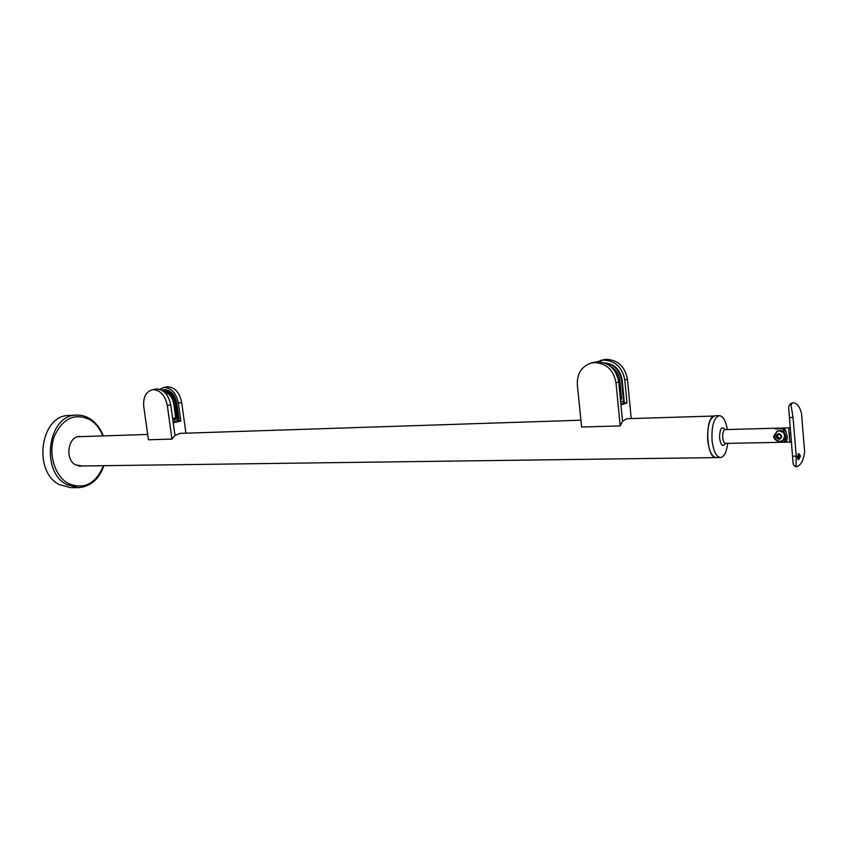 <?xml version="1.0" encoding="UTF-8"?>
<svg xmlns="http://www.w3.org/2000/svg" width="847" height="847" viewBox="0 0 847 847"><rect width="100%" height="100%" fill="white"/><g stroke="black" fill="none" stroke-linecap="round" stroke-linejoin="round"><path stroke-width="1.27" d="M155.393 389.144L156.589 388.974C163.884 389.535 168.595 394.808 170.723 404.813L167.325 405.544C165.186 395.517 160.464 390.223 153.159 389.662L152.153 389.789C145.822 391.812 143.027 397.455 143.778 406.74L148.426 439.784L171.962 439.085L167.325 405.544M580.926 420.197L180.115 433.368L174.958 435.464L171.962 439.085M163.503 389.779L164.562 389.631C170.872 390.118 174.937 394.66 176.769 403.257L179.225 421.107L180.813 421.044L173.212 422.791L174.958 435.464L170.723 404.813M161.766 390.202L163.789 389.789C170.099 390.266 174.164 394.818 175.996 403.426L178.251 419.826L177.425 421.52L173.434 422.431M172.629 418.598L176.525 418.429L176.896 417.687L174.937 403.479C173.296 395.761 169.654 391.685 163.99 391.24L163.619 391.272M166.435 386.941L167.621 386.783C174.905 387.323 179.596 392.553 181.692 402.452L178.357 403.172C176.25 393.241 171.549 388 164.265 387.45L159.522 389.292M175.784 421.69L173.063 421.69M178.357 403.172L180.813 421.044M178.251 419.826L172.83 420.048M181.692 402.452L185.906 433.177M176.176 418.259L176.79 418.227M177.425 421.52L179.225 421.107M593.387 362.474L597.156 361.817C609.046 362.368 616.235 369.07 618.712 381.923L616.002 382.77C613.503 369.874 606.304 363.151 594.382 362.59L590.962 363.141C581.476 366.539 576.934 373.728 577.347 384.739L581.614 427.036L620.195 425.903L616.002 382.77M626.801 418.693L622.534 421.298L620.195 425.903M604.409 362.855C614.276 363.744 620.205 369.504 622.174 380.144L624.387 403.034L626.992 402.928L620.957 405.025L622.534 421.298L618.712 381.923M620.428 399.636L621.592 398.651L619.824 380.43C619.03 374.268 616.065 369.684 610.941 366.687M602.323 359.986L606.071 359.329C617.865 359.869 624.991 366.486 627.436 379.181L624.779 380.007C622.323 367.27 615.187 360.631 603.36 360.091L596.754 361.849M624.779 380.007L626.992 402.928M604.98 363.067C614.266 364.517 619.792 370.277 621.56 380.335L623.593 401.383L622.958 403.532L621.232 403.596M623.593 401.383L620.618 401.51M627.436 379.181L631.216 418.545M620.565 399.392L621.38 399.361M622.958 403.532L624.387 403.034M777.345 431.25L779.589 430.678L782.406 431.377M784.407 438.905L782.448 440.789L780.182 441.361C776.953 441.107 775.047 439.392 774.465 436.205L777.154 431.335L779.314 430.805L783.369 432.436M775.968 436.586C777.599 432.817 779.536 432.764 781.792 436.459C780.151 440.228 778.213 440.271 775.968 436.586M777.874 438.555L776.551 436.576L777.546 434.532L779.875 434.479L781.209 436.47L780.214 438.513L777.874 438.555L780.415 438.09M778.213 434.522L777.419 436.141L778.753 438.121M776.551 436.576L777.419 436.141M784.1 439.582L782.533 440.747M779.695 441.351L779.24 441.361C776.127 440.927 774.264 439.307 773.618 436.512L777.175 431.038L780.818 430.53C783.073 431.388 784.375 433.293 784.714 436.258L782.702 440.948L780.669 441.329M777.207 442.335L783.814 442.198C785 441.806 785.635 439.826 785.73 436.237L782.702 428.73L775.09 428.921L776.413 428.19L781.061 428.137M782.702 428.73L786.132 431.631M787.297 437.624L783.814 442.198M779.24 441.361L777.832 440.885M774.529 434.85L777.302 430.985M782.723 440.938L781.707 441.308M775.81 428.9L776.487 428.254M727.351 429.482C725.72 420.599 723.02 415.993 719.262 415.655C713.894 417.698 711.48 425.882 712.041 440.196C713.365 451.123 716.181 456.904 720.501 457.549C724.153 456.872 726.557 452.139 727.711 443.362M715.175 415.792L715.006 415.792C709.595 417.836 707.181 425.999 707.732 440.281C709.066 451.197 711.893 456.967 716.234 457.602L717.578 457.264M798.054 453.854L798.922 456.046L797.948 459.36M800.531 456.088L798.742 453.579L797.228 457.189L798.626 459.688L800.531 456.088M792.136 403.024L791.066 405.374L793.057 417.582L796.212 456.258L796.042 466.358L797.313 466.538C801.304 464.611 803.729 459.646 804.608 451.652L801.537 413.558C799.695 406.2 796.709 402.643 792.58 402.886L791.511 403.236C789.828 404.019 788.875 405.565 788.652 407.873L793.004 462.187M792.379 412.637L791.881 410.139M791.384 442.462L790.399 442.123C789.743 441.901 789.415 439.911 789.415 436.152L789.182 433.844C788.504 430.212 788.758 428.201 789.976 427.841L790.187 427.809M778.033 441.425L785.836 442.155C786.683 441.711 787.149 439.72 787.255 436.205L784.735 428.677L780.331 428.783L781.358 428.063L789.976 427.841M796.381 466.835C794.348 466.337 793.237 465.077 793.067 463.044L789.118 413.05M626.611 418.704L713.926 416.046C704.333 418.831 706.599 459.201 716.234 457.602L720.331 457.549M78.273 436.66L78.94 436.692M79.565 466.009L78.898 466.072M79.459 436.512L80.973 436.629M82.064 465.966L75.499 464.855C64.616 459.339 67.982 436.258 79.565 436.501L81.439 436.618M77.733 487.671L70.873 487.66L59.375 484.643C32.525 471.673 40.487 415.115 68.745 415.506L69.348 415.475M81.598 465.977L80.084 466.168M164.265 391.96C169.358 393.05 172.597 397.074 173.974 403.998L175.858 417.677L176.864 417.444M172.608 418.418L175.647 417.698L173.762 404.03C172.47 397.381 169.379 393.421 164.498 392.161M173.762 404.03L174.98 403.786M167.092 391.769L164.043 391.695M175.647 417.698L175.308 418.302M173.084 421.87L173.995 421.658M175.996 403.426L176.769 403.257M615.494 372.14L618.956 381.086L620.65 398.619L621.56 398.312M620.364 398.969L618.702 381.118L616.944 374.977M618.702 381.118L619.866 380.801M621.317 399.106L620.417 399.445M620.396 398.651L620.406 399.361M621.56 380.335L622.174 380.144M725.35 443.415C722.777 447.237 720.861 445.448 719.579 438.068C719.77 428.603 721.58 425.766 724.99 429.535M725.17 429.535L725.117 429.545C723.349 430.223 722.555 432.923 722.735 437.655C723.169 441.276 724.1 443.193 725.519 443.405L776.731 442.399M790.632 433.378L789.182 433.844M781.442 442.25L790.357 442.123M793.057 417.582L789.637 417.486M781.41 428.063L778.192 428.847M796.212 456.258L792.781 456.057M103.472 465.691C95.7 483.986 83.938 489.905 68.184 483.436C54.695 476.035 47.961 453.674 54.25 436.427C62.879 418.1 74.885 412.574 90.258 419.847C95.827 423.436 100.02 428.783 102.836 435.909M103.937 465.681C99.004 479.36 90.47 486.697 78.326 487.671L66.839 484.643C40 471.599 47.951 414.755 76.188 415.146L68.745 415.506M163.969 391.706L167.039 391.748M155.573 389.101L152.153 389.789M162.889 389.906L163.662 389.747M163.249 387.577L166.615 386.91M176.292 421.573L173.264 422.261M593.736 362.368L590.962 363.141M599.951 360.642L602.672 359.89M724.757 429.62L776.413 428.19M715.006 415.792L719.262 415.655M780.839 442.261L781.728 442.293M791.066 405.374L791.14 406.274M791.511 403.236L792.559 402.886M791.67 442.854L791.246 440.768M78.57 466.019L716.064 457.602M77.956 436.724L147.674 434.437M103.302 435.898C100.412 428.36 96.007 422.664 90.068 418.82C85.716 416.121 81.09 414.892 76.188 415.146"/></g></svg>
